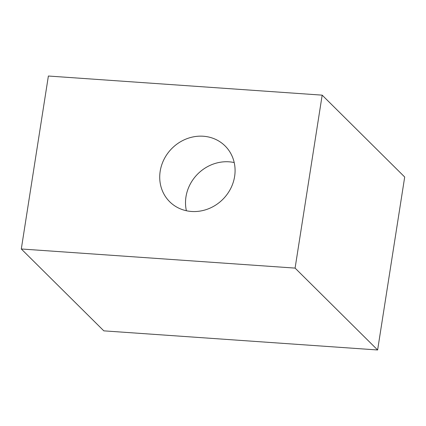 <?xml version="1.0" encoding="UTF-8"?>
<svg xmlns="http://www.w3.org/2000/svg" width="426" height="426" viewBox="0 0 426 426"><rect width="100%" height="100%" fill="white"/><g stroke="black" fill="none" stroke-linecap="round" stroke-linejoin="round"><path stroke-width="0.64" d="M203.293 136.235A39.314 36.002 134.8 0 1 225.093 145.942A39.314 36.002 134.8 0 1 222.958 199.208A39.314 36.002 134.8 0 1 169.713 201.764A39.314 36.002 134.8 0 1 164.175 159.058A39.314 36.002 134.8 0 1 203.293 136.235M234.204 162.551A39.314 36.002 -45.2 0 0 229.087 161.821A39.314 36.002 -45.2 0 0 186.391 210.748M21.3 248.981L103.827 330.853L377.617 349.975L404.7 177.019L322.173 95.147L48.383 76.025L21.3 248.981L295.09 268.103L377.617 349.975M295.09 268.103L322.173 95.147"/></g></svg>
